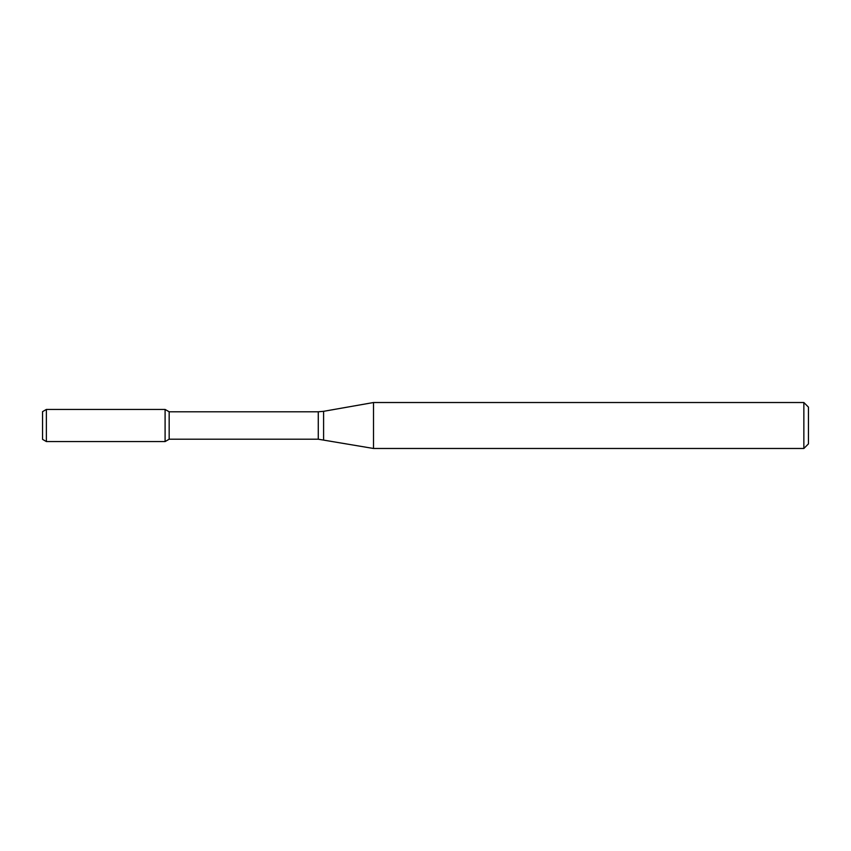 <?xml version="1.0" encoding="UTF-8"?>
<svg xmlns="http://www.w3.org/2000/svg" width="851" height="851" viewBox="0 0 851 851"><rect width="100%" height="100%" fill="white"/><g stroke="black" fill="none" stroke-linecap="round" stroke-linejoin="round"><path stroke-width="1.28" d="M803.855 448.477L803.855 402.523L808.45 407.118L808.45 443.882L803.855 448.477L373.515 448.477L318.274 439.212L169.168 439.212L165.094 441.563L165.094 409.437L46.38 409.437L46.38 441.563L42.55 439.35L42.55 411.65L46.38 409.437M169.168 439.212L169.168 411.788L165.094 409.437L165.094 441.563L46.38 441.563M373.515 448.477L373.515 402.523L323.593 411.32L323.593 439.68M318.274 439.212L318.274 411.788L169.168 411.788M318.274 411.788L323.593 411.32M803.855 402.523L373.515 402.523"/></g></svg>
